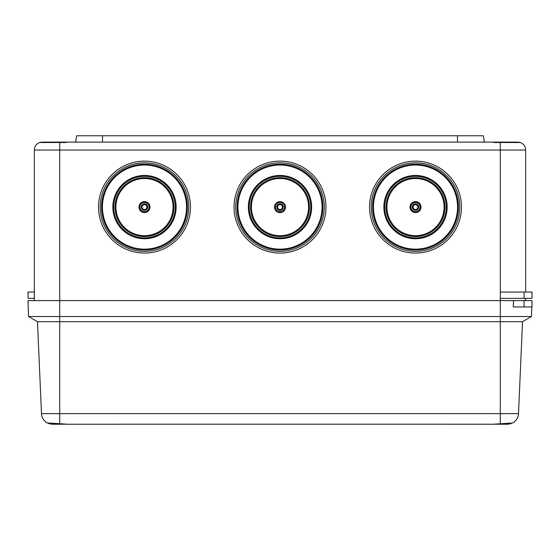 <?xml version="1.0" encoding="UTF-8"?>
<svg xmlns="http://www.w3.org/2000/svg" width="560" height="560" viewBox="0 0 560 560"><rect width="100%" height="100%" fill="white"/><g stroke="black" fill="none" stroke-linecap="round" stroke-linejoin="round"><path stroke-width="0.84" d="M59.696 423.668L47.502 422.996L52.577 424.228L118.818 424.228L67.13 424.228L59.696 423.668L59.696 413.616L518.504 413.616A11.095 11.095 0 0 1 512.47 423.01A11.095 11.095 0 0 0 518.504 413.616A11.095 11.095 0 0 1 512.498 422.996L492.87 424.228L441.182 424.2L507.423 424.228L511.147 423.584M510.419 423.815L509.544 424.025M28.203 306.383L28 300.601L59.696 300.601L59.696 150.038L34.342 150.038A7.924 7.924 0 0 1 39.725 142.527L66.038 142.527L66.038 142.114L42.266 142.114A7.924 7.924 0 0 0 39.725 142.527M118.818 424.2L441.182 424.2L118.818 424.2M28 300.601L28.553 316.54L500.304 316.54L500.304 300.601L532 300.601L532 306.943L524.076 306.943L524.076 300.601M525.658 292.047L525.658 150.038L500.304 150.038L500.304 300.601L59.696 300.601L59.696 321.692L37.478 321.692L41.496 413.616A11.095 11.095 0 0 0 47.502 422.996L49.553 423.808M518.504 413.616L522.522 321.692L500.304 321.692L500.304 316.54L531.447 316.54L531.776 306.943M513.576 300.601L513.24 306.943L524.076 306.943M500.304 423.668L500.304 321.692L59.696 321.692L59.696 413.616L41.496 413.616A11.095 11.095 0 0 0 47.53 423.01A11.095 11.095 0 0 1 41.496 413.616M52.577 424.228L50.463 424.025M522.522 321.692L531.447 316.54M28.553 316.54L37.478 321.692M429.772 424.228L430.199 424.2M129.801 424.2L130.228 424.228M413.077 207.095A2.436 2.436 0 0 0 415.506 209.531A2.436 2.436 0 0 0 417.942 207.095A2.436 2.436 0 0 0 415.506 204.659A2.436 2.436 0 0 0 413.077 207.095M418.796 207.095A3.283 3.283 0 0 1 415.506 210.378A3.283 3.283 0 0 1 412.223 207.095A3.283 3.283 0 0 1 415.506 203.812A3.283 3.283 0 0 1 418.796 207.095M410.018 207.095A5.488 5.488 0 0 0 415.506 212.583A5.488 5.488 0 0 0 421.001 207.095A5.488 5.488 0 0 0 415.506 201.607A5.488 5.488 0 0 0 410.018 207.095M420.147 207.095A4.641 4.641 0 0 1 415.506 211.736A4.641 4.641 0 0 1 410.872 207.095A4.641 4.641 0 0 1 415.506 202.454A4.641 4.641 0 0 1 420.147 207.095M277.564 207.095A2.436 2.436 0 0 0 280 209.531A2.436 2.436 0 0 0 282.436 207.095A2.436 2.436 0 0 0 280 204.659A2.436 2.436 0 0 0 277.564 207.095M283.283 207.095A3.283 3.283 0 0 1 280 210.378A3.283 3.283 0 0 1 276.717 207.095A3.283 3.283 0 0 1 280 203.812A3.283 3.283 0 0 1 283.283 207.095M274.512 207.095A5.488 5.488 0 0 0 280 212.583A5.488 5.488 0 0 0 285.488 207.095A5.488 5.488 0 0 0 280 201.607A5.488 5.488 0 0 0 274.512 207.095M284.641 207.095A4.641 4.641 0 0 1 280 211.736A4.641 4.641 0 0 1 275.359 207.095A4.641 4.641 0 0 1 280 202.454A4.641 4.641 0 0 1 284.641 207.095M142.058 207.095A2.436 2.436 0 0 0 144.494 209.531A2.436 2.436 0 0 0 146.923 207.095A2.436 2.436 0 0 0 144.494 204.659A2.436 2.436 0 0 0 142.058 207.095M147.777 207.095A3.283 3.283 0 0 1 144.494 210.378A3.283 3.283 0 0 1 141.204 207.095A3.283 3.283 0 0 1 144.494 203.812A3.283 3.283 0 0 1 147.777 207.095M138.999 207.095A5.488 5.488 0 0 0 144.494 212.583A5.488 5.488 0 0 0 149.982 207.095A5.488 5.488 0 0 0 144.494 201.607A5.488 5.488 0 0 0 138.999 207.095M149.128 207.095A4.641 4.641 0 0 1 144.494 211.736A4.641 4.641 0 0 1 139.853 207.095A4.641 4.641 0 0 1 144.494 202.454A4.641 4.641 0 0 1 149.128 207.095M386.925 207.095A28.588 28.588 0 0 1 415.506 178.507A28.588 28.588 0 0 1 444.094 207.095A28.588 28.588 0 0 1 415.506 235.683A28.588 28.588 0 0 1 386.925 207.095M444.941 207.095A29.435 29.435 0 0 0 415.506 177.66A29.435 29.435 0 0 0 386.078 207.095A29.435 29.435 0 0 0 415.506 236.53A29.435 29.435 0 0 0 444.941 207.095M383.866 207.095A31.64 31.64 0 0 1 415.506 175.455A31.64 31.64 0 0 1 447.153 207.095A31.64 31.64 0 0 1 415.506 238.735A31.64 31.64 0 0 1 383.866 207.095M446.299 207.095A30.793 30.793 0 0 0 415.506 176.302A30.793 30.793 0 0 0 384.72 207.095A30.793 30.793 0 0 0 415.506 237.888A30.793 30.793 0 0 0 446.299 207.095M251.412 207.095A28.588 28.588 0 0 0 280 235.683A28.588 28.588 0 0 0 308.588 207.095A28.588 28.588 0 0 0 280 178.507A28.588 28.588 0 0 0 251.412 207.095M309.435 207.095A29.435 29.435 0 0 1 280 236.53A29.435 29.435 0 0 1 250.565 207.095A29.435 29.435 0 0 1 280 177.66A29.435 29.435 0 0 1 309.435 207.095M248.36 207.095A31.64 31.64 0 0 0 280 238.735A31.64 31.64 0 0 0 311.64 207.095A31.64 31.64 0 0 0 280 175.455A31.64 31.64 0 0 0 248.36 207.095M310.793 207.095A30.793 30.793 0 0 1 280 237.888A30.793 30.793 0 0 1 249.207 207.095A30.793 30.793 0 0 1 280 176.302A30.793 30.793 0 0 1 310.793 207.095M115.906 207.095A28.588 28.588 0 0 0 144.494 235.683A28.588 28.588 0 0 0 173.075 207.095A28.588 28.588 0 0 0 144.494 178.507A28.588 28.588 0 0 0 115.906 207.095M173.922 207.095A29.435 29.435 0 0 1 144.494 236.53A29.435 29.435 0 0 1 115.059 207.095A29.435 29.435 0 0 1 144.494 177.66A29.435 29.435 0 0 1 173.922 207.095M112.847 207.095A31.64 31.64 0 0 0 144.494 238.735A31.64 31.64 0 0 0 176.134 207.095A31.64 31.64 0 0 0 144.494 175.455A31.64 31.64 0 0 0 112.847 207.095M175.28 207.095A30.793 30.793 0 0 1 144.494 237.888A30.793 30.793 0 0 1 113.701 207.095A30.793 30.793 0 0 1 144.494 176.302A30.793 30.793 0 0 1 175.28 207.095M190.456 207.095A45.962 45.962 0 0 1 144.494 253.057A45.962 45.962 0 0 1 98.525 207.095A45.962 45.962 0 0 1 144.494 161.133A45.962 45.962 0 0 1 190.456 207.095M188.755 207.095A44.261 44.261 0 0 1 144.494 251.356A44.261 44.261 0 0 1 100.226 207.095A44.261 44.261 0 0 1 144.494 162.834A44.261 44.261 0 0 1 188.755 207.095M325.962 207.095A45.962 45.962 0 0 1 280 253.057A45.962 45.962 0 0 1 234.038 207.095A45.962 45.962 0 0 1 280 161.133A45.962 45.962 0 0 1 325.962 207.095M324.261 207.095A44.261 44.261 0 0 1 280 251.356A44.261 44.261 0 0 1 235.739 207.095A44.261 44.261 0 0 1 280 162.834A44.261 44.261 0 0 1 324.261 207.095M461.475 207.095A45.962 45.962 0 0 0 415.506 161.133A45.962 45.962 0 0 0 369.544 207.095A45.962 45.962 0 0 0 415.506 253.057A45.962 45.962 0 0 0 461.475 207.095M459.774 207.095A44.261 44.261 0 0 0 415.506 162.834A44.261 44.261 0 0 0 371.245 207.095A44.261 44.261 0 0 0 415.506 251.356A44.261 44.261 0 0 0 459.774 207.095M524.076 292.047L532 292.047L532 298.382L500.332 298.382L500.332 292.047L524.076 292.047L524.076 298.382M102.431 207.095A42.056 42.056 0 0 0 144.494 249.151A42.056 42.056 0 0 0 186.55 207.095A42.056 42.056 0 0 0 144.494 165.039A42.056 42.056 0 0 0 102.431 207.095M187.397 207.095A42.903 42.903 0 0 1 144.494 249.998A42.903 42.903 0 0 1 101.584 207.095A42.903 42.903 0 0 1 144.494 164.185A42.903 42.903 0 0 1 187.397 207.095M237.944 207.095A42.056 42.056 0 0 0 280 249.151A42.056 42.056 0 0 0 322.056 207.095A42.056 42.056 0 0 0 280 165.039A42.056 42.056 0 0 0 237.944 207.095M322.903 207.095A42.903 42.903 0 0 1 280 249.998A42.903 42.903 0 0 1 237.097 207.095A42.903 42.903 0 0 1 280 164.185A42.903 42.903 0 0 1 322.903 207.095M373.45 207.095A42.056 42.056 0 0 1 415.506 165.039A42.056 42.056 0 0 1 457.569 207.095A42.056 42.056 0 0 1 415.506 249.151A42.056 42.056 0 0 1 373.45 207.095M458.416 207.095A42.903 42.903 0 0 0 415.506 164.185A42.903 42.903 0 0 0 372.603 207.095A42.903 42.903 0 0 0 415.506 249.998A42.903 42.903 0 0 0 458.416 207.095M34.342 300.601L34.342 150.038M525.658 300.601L525.658 298.382M66.038 142.527L66.038 142.114L493.962 142.114L493.962 142.527L520.275 142.527A7.924 7.924 0 0 0 517.734 142.114L493.962 142.114L493.962 142.527M28.203 298.382L28 292.047L28.203 298.382L34.342 298.382M34.342 292.047L28.203 292.047M75.544 142.114L76.664 135.772L483.336 135.772L484.456 142.114M520.275 142.527A7.924 7.924 0 0 1 525.658 150.038A7.924 7.924 0 0 0 520.275 142.527A7.924 7.924 0 0 1 525.658 150.038M500.304 142.527L500.304 150.038L59.696 150.038L59.696 142.527M57.162 142.527L57.162 142.114M502.838 142.527L502.838 142.114M102.494 135.772L102.494 142.114M457.506 135.772L457.506 142.114"/></g></svg>
